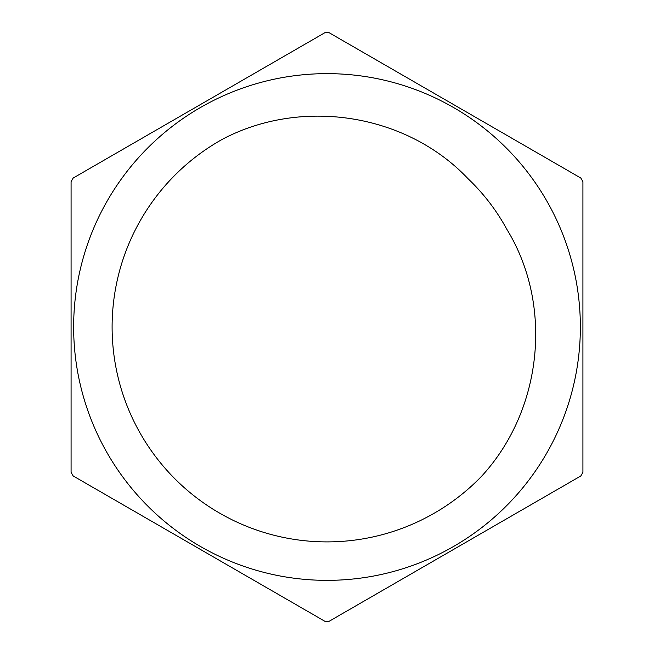 <?xml version="1.0" encoding="UTF-8"?>
<svg xmlns="http://www.w3.org/2000/svg" width="654" height="654" viewBox="0 0 654 654"><rect width="100%" height="100%" fill="white"/><g stroke="black" fill="none" stroke-linecap="round" stroke-linejoin="round"><path stroke-width="0.98" d="M481.516 476.333C542.28 410.581 553.685 305.549 506.801 229.243A204.661 204.661 0 0 0 467.962 178.624C406.216 113.436 301.821 97.52 222.744 139.089A214.896 214.896 0 0 0 156.51 457.816A214.896 214.896 0 0 0 481.524 476.341M329.093 621.3L580.826 475.965A294.308 294.308 0 0 0 582.918 472.335L582.918 181.665A294.308 294.308 0 0 0 580.826 178.035L329.093 32.7A294.308 294.308 0 0 0 324.907 32.7L73.174 178.035A294.308 294.308 0 0 0 71.082 181.665L71.082 472.335A294.308 294.308 0 0 0 73.174 475.965L324.907 621.3A294.308 294.308 0 0 0 329.093 621.3M580.36 327A253.36 253.36 0 0 1 262.295 571.956A253.36 253.36 0 0 1 106.684 201.89A253.36 253.36 0 0 1 580.36 327"/></g></svg>
